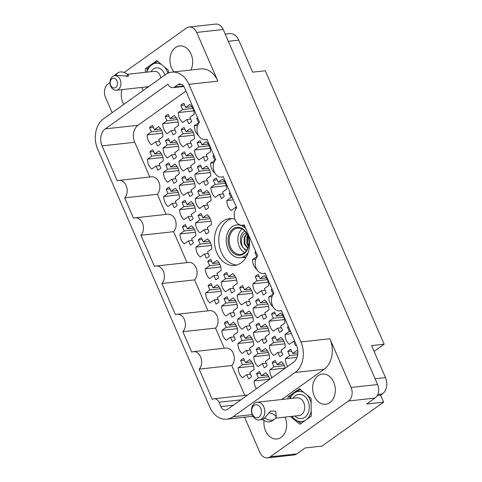 <?xml version="1.0" encoding="UTF-8"?>
<svg xmlns="http://www.w3.org/2000/svg" width="482" height="482" viewBox="0 0 482 482"><rect width="100%" height="100%" fill="white"/><g stroke="black" fill="none" stroke-linecap="round" stroke-linejoin="round"><path stroke-width="0.72" d="M231.619 218.599A23.546 17.527 -96.3 0 0 227.311 220.702A23.546 17.527 -96.3 0 0 219.467 246.591A23.546 17.527 -96.3 0 0 236.734 265.028M234.885 219.202A23.546 17.527 -96.3 0 0 229.39 218.653A23.546 17.527 -96.3 0 0 222.895 221.19A23.546 17.527 -96.3 0 0 215.394 248.525A23.546 17.527 -96.3 0 0 234.547 265.462A23.546 17.527 -96.3 0 0 241.042 262.925A23.546 17.527 -96.3 0 0 248.013 233.8M245.898 228.932A23.546 17.527 -96.3 0 0 243.362 225.178M143.027 90.652A15.183 11.297 -96.3 0 0 141.666 87.435M190.866 70.035A15.183 11.297 -96.3 0 0 190.86 53.665A15.183 11.297 -96.3 0 0 179.659 45.935A15.183 11.297 -96.3 0 0 175.466 47.567A15.183 11.297 -96.3 0 0 173.966 71.896M329.845 402.609A15.183 11.297 -96.3 0 0 334.683 384.979A15.183 11.297 -96.3 0 0 322.331 374.062A15.183 11.297 -96.3 0 0 318.144 375.695A15.183 11.297 -96.3 0 0 313.306 393.324A15.183 11.297 -96.3 0 0 325.657 404.241A15.183 11.297 -96.3 0 0 329.845 402.609M264.076 420.515A15.183 11.297 -96.3 0 0 276.951 438.988A15.183 11.297 -96.3 0 0 281.139 437.355A15.183 11.297 -96.3 0 0 285.085 417.111M297.894 351.414A10.556 7.857 83.7 0 0 296.852 350.48L292.628 353.493L290.821 349.342A10.556 7.857 -96.3 0 0 289.206 350.179A10.556 7.857 -96.3 0 0 287.802 351.492L289.61 355.65L285.386 358.662A10.556 7.857 83.7 0 0 287.676 366.459M281.072 331.471A10.556 7.857 -96.3 0 0 282.482 330.158L280.675 326.007L284.898 322.994A10.556 7.857 83.7 0 0 280.578 313.065L276.355 316.078L274.547 311.92A10.556 7.857 -96.3 0 0 272.939 312.764A10.556 7.857 -96.3 0 0 271.535 314.077L273.336 318.228L269.113 321.241A10.556 7.857 83.7 0 0 273.433 331.176L277.656 328.158L279.464 332.315A10.556 7.857 -96.3 0 0 281.072 331.471M264.805 294.056A10.556 7.857 -96.3 0 0 266.209 292.743L264.407 288.591L268.631 285.573A10.556 7.857 83.7 0 0 264.311 275.644L260.087 278.656L258.28 274.505A10.556 7.857 -96.3 0 0 256.671 275.349A10.556 7.857 -96.3 0 0 255.261 276.656L257.069 280.813L252.845 283.826A10.556 7.857 83.7 0 0 257.165 293.755L261.389 290.742L263.19 294.894A10.556 7.857 -96.3 0 0 264.805 294.056M285.205 368.218A10.556 7.857 83.7 0 0 281.241 361.614L277.017 364.633L275.21 360.476A10.556 7.857 -96.3 0 0 273.595 361.319A10.556 7.857 -96.3 0 0 272.191 362.633L273.999 366.784L269.775 369.796A10.556 7.857 83.7 0 0 272.065 377.593M265.462 342.612A10.556 7.857 -96.3 0 0 266.871 341.298L265.064 337.141L269.287 334.128A10.556 7.857 83.7 0 0 264.967 324.199L260.744 327.212L258.942 323.061A10.556 7.857 -96.3 0 0 257.328 323.898A10.556 7.857 -96.3 0 0 255.924 325.211L257.725 329.363L253.502 332.381A10.556 7.857 83.7 0 0 257.822 342.31L262.045 339.298L263.853 343.449A10.556 7.857 -96.3 0 0 265.462 342.612M249.194 305.19A10.556 7.857 -96.3 0 0 250.598 303.877L248.796 299.726L253.02 296.713A10.556 7.857 83.7 0 0 248.7 286.784L244.476 289.796L242.669 285.639A10.556 7.857 -96.3 0 0 241.06 286.483A10.556 7.857 -96.3 0 0 239.65 287.796L241.458 291.947L237.234 294.96A10.556 7.857 83.7 0 0 241.554 304.889L245.778 301.877L247.579 306.034A10.556 7.857 -96.3 0 0 249.194 305.19M269.595 379.358A10.556 7.857 83.7 0 0 265.63 372.755L261.407 375.767L259.599 371.61A10.556 7.857 -96.3 0 0 257.984 372.453A10.556 7.857 -96.3 0 0 256.581 373.767L258.388 377.918L254.165 380.931A10.556 7.857 83.7 0 0 256.454 388.727M249.851 353.746A10.556 7.857 -96.3 0 0 251.261 352.432L249.453 348.281L253.677 345.263A10.556 7.857 83.7 0 0 249.357 335.333L245.133 338.346L243.332 334.195A10.556 7.857 -96.3 0 0 241.717 335.038A10.556 7.857 -96.3 0 0 240.313 336.346L242.115 340.503L237.891 343.515A10.556 7.857 83.7 0 0 242.211 353.445L246.435 350.432L248.242 354.583A10.556 7.857 -96.3 0 0 249.851 353.746M233.583 316.325A10.556 7.857 -96.3 0 0 234.987 315.017L233.186 310.86L237.409 307.847A10.556 7.857 83.7 0 0 233.089 297.918L228.866 300.931L227.058 296.779A10.556 7.857 -96.3 0 0 225.449 297.617A10.556 7.857 -96.3 0 0 224.04 298.93L225.847 303.082L221.624 306.094A10.556 7.857 83.7 0 0 225.944 316.029L230.167 313.011L231.969 317.168A10.556 7.857 -96.3 0 0 233.583 316.325M217.31 278.909A10.556 7.857 -96.3 0 0 218.72 277.596L216.912 273.445L221.136 270.432A10.556 7.857 83.7 0 0 216.822 260.497L212.598 263.509L210.791 259.358A10.556 7.857 -96.3 0 0 209.176 260.202A10.556 7.857 -96.3 0 0 207.772 261.509L209.58 265.666L205.356 268.679A10.556 7.857 83.7 0 0 209.67 278.608L213.894 275.596L215.701 279.747A10.556 7.857 -96.3 0 0 217.31 278.909M281.404 355.752A10.556 7.857 -96.3 0 0 282.807 354.439L281.006 350.281L285.23 347.269A10.556 7.857 83.7 0 0 280.91 337.34L276.686 340.352L274.879 336.201A10.556 7.857 -96.3 0 0 273.27 337.038A10.556 7.857 -96.3 0 0 271.86 338.352L273.668 342.509L269.444 345.522A10.556 7.857 83.7 0 0 273.764 355.451L277.987 352.438L279.789 356.59A10.556 7.857 -96.3 0 0 281.404 355.752M265.136 318.331A10.556 7.857 -96.3 0 0 266.54 317.017L264.732 312.866L268.956 309.854A10.556 7.857 83.7 0 0 264.642 299.925L260.419 302.937L258.611 298.78A10.556 7.857 -96.3 0 0 256.996 299.623A10.556 7.857 -96.3 0 0 255.593 300.937L257.4 305.088L253.177 308.1A10.556 7.857 83.7 0 0 257.49 318.03L261.714 315.017L263.521 319.174A10.556 7.857 -96.3 0 0 265.136 318.331M265.793 366.886A10.556 7.857 -96.3 0 0 267.197 365.573L265.395 361.422L269.619 358.409A10.556 7.857 83.7 0 0 265.299 348.474L261.075 351.492L259.268 347.335A10.556 7.857 -96.3 0 0 257.659 348.179A10.556 7.857 -96.3 0 0 256.249 349.486L258.057 353.643L253.833 356.656A10.556 7.857 83.7 0 0 258.153 366.585L262.377 363.573L264.178 367.724A10.556 7.857 -96.3 0 0 265.793 366.886M249.525 329.465A10.556 7.857 -96.3 0 0 250.929 328.158L249.122 324L253.345 320.988A10.556 7.857 83.7 0 0 249.031 311.059L244.808 314.071L243 309.92A10.556 7.857 -96.3 0 0 241.386 310.757A10.556 7.857 -96.3 0 0 239.982 312.071L241.789 316.222L237.566 319.241A10.556 7.857 83.7 0 0 241.88 329.17L246.103 326.157L247.911 330.309A10.556 7.857 -96.3 0 0 249.525 329.465M233.252 292.05A10.556 7.857 -96.3 0 0 234.662 290.736L232.854 286.585L237.078 283.573A10.556 7.857 83.7 0 0 232.758 273.637L228.534 276.656L226.727 272.499A10.556 7.857 -96.3 0 0 225.118 273.342A10.556 7.857 -96.3 0 0 223.714 274.656L225.516 278.807L221.292 281.819A10.556 7.857 83.7 0 0 225.612 291.749L229.836 288.736L231.643 292.887A10.556 7.857 -96.3 0 0 233.252 292.05M191.987 244.181A10.556 7.857 -96.3 0 0 193.39 242.868L191.589 238.717L195.812 235.698A10.556 7.857 83.7 0 0 191.493 225.769L187.269 228.781L185.462 224.63A10.556 7.857 -96.3 0 0 183.853 225.474A10.556 7.857 -96.3 0 0 182.443 226.781L184.251 230.938L180.027 233.951A10.556 7.857 83.7 0 0 184.347 243.88L188.57 240.867L190.372 245.019A10.556 7.857 -96.3 0 0 191.987 244.181M175.719 206.76A10.556 7.857 -96.3 0 0 177.123 205.453L175.315 201.295L179.539 198.283A10.556 7.857 83.7 0 0 175.225 188.354L171.002 191.366L169.194 187.215A10.556 7.857 -96.3 0 0 167.579 188.052A10.556 7.857 -96.3 0 0 166.176 189.366L167.983 193.517L163.76 196.529A10.556 7.857 83.7 0 0 168.073 206.465L172.297 203.446L174.104 207.603A10.556 7.857 -96.3 0 0 175.719 206.76M159.446 169.345A10.556 7.857 -96.3 0 0 160.855 168.031L159.048 163.88L163.271 160.868A10.556 7.857 83.7 0 0 158.952 150.932L154.728 153.951L152.921 149.794A10.556 7.857 -96.3 0 0 151.312 150.637A10.556 7.857 -96.3 0 0 149.902 151.944L151.71 156.102L147.486 159.114A10.556 7.857 83.7 0 0 151.806 169.043L156.029 166.031L157.837 170.182A10.556 7.857 -96.3 0 0 159.446 169.345M207.597 233.047A10.556 7.857 -96.3 0 0 209.001 231.734L207.2 227.576L211.423 224.564A10.556 7.857 83.7 0 0 207.103 214.635L202.88 217.647L201.072 213.496A10.556 7.857 -96.3 0 0 199.464 214.333A10.556 7.857 -96.3 0 0 198.054 215.647L199.861 219.804L195.638 222.817A10.556 7.857 83.7 0 0 199.958 232.746L204.181 229.733L205.983 233.884A10.556 7.857 -96.3 0 0 207.597 233.047M191.324 195.626A10.556 7.857 -96.3 0 0 192.734 194.312L190.926 190.161L195.15 187.149A10.556 7.857 83.7 0 0 190.836 177.219L186.612 180.232L184.805 176.075A10.556 7.857 -96.3 0 0 183.19 176.918A10.556 7.857 -96.3 0 0 181.786 178.232L183.594 182.383L179.37 185.395A10.556 7.857 83.7 0 0 183.684 195.324L187.908 192.312L189.715 196.469A10.556 7.857 -96.3 0 0 191.324 195.626M175.056 158.21A10.556 7.857 -96.3 0 0 176.466 156.897L174.659 152.74L178.882 149.727A10.556 7.857 83.7 0 0 174.562 139.798L170.339 142.811L168.531 138.659A10.556 7.857 -96.3 0 0 166.923 139.497A10.556 7.857 -96.3 0 0 165.513 140.81L167.32 144.968L163.097 147.98A10.556 7.857 83.7 0 0 167.417 157.909L171.64 154.897L173.448 159.048A10.556 7.857 -96.3 0 0 175.056 158.21M206.935 184.492A10.556 7.857 -96.3 0 0 208.345 183.178L206.537 179.027L210.761 176.008A10.556 7.857 83.7 0 0 206.447 166.079L202.223 169.092L200.416 164.94A10.556 7.857 -96.3 0 0 198.801 165.784A10.556 7.857 -96.3 0 0 197.397 167.091L199.205 171.249L194.975 174.261A10.556 7.857 83.7 0 0 199.295 184.19L203.518 181.178L205.326 185.329A10.556 7.857 -96.3 0 0 206.935 184.492M190.667 147.07A10.556 7.857 -96.3 0 0 192.077 145.763L190.27 141.606L194.493 138.593A10.556 7.857 83.7 0 0 190.173 128.664L185.95 131.676L184.142 127.525A10.556 7.857 -96.3 0 0 182.533 128.363A10.556 7.857 -96.3 0 0 181.124 129.676L182.931 133.827L178.708 136.84A10.556 7.857 83.7 0 0 183.027 146.775L187.251 143.757L189.058 147.914A10.556 7.857 -96.3 0 0 190.667 147.07M207.929 257.322A10.556 7.857 -96.3 0 0 209.333 256.008L207.525 251.857L211.749 248.845A10.556 7.857 83.7 0 0 207.435 238.909L203.211 241.928L201.404 237.771A10.556 7.857 -96.3 0 0 199.789 238.614A10.556 7.857 -96.3 0 0 198.385 239.922L200.193 244.079L195.969 247.091A10.556 7.857 83.7 0 0 200.283 257.02L204.507 254.008L206.314 258.159A10.556 7.857 -96.3 0 0 207.929 257.322M191.655 219.9A10.556 7.857 -96.3 0 0 193.065 218.593L191.258 214.436L195.481 211.423A10.556 7.857 83.7 0 0 191.161 201.494L186.938 204.507L185.13 200.355A10.556 7.857 -96.3 0 0 183.522 201.193A10.556 7.857 -96.3 0 0 182.118 202.506L183.919 206.657L179.696 209.676A10.556 7.857 83.7 0 0 184.016 219.605L188.239 216.593L190.047 220.744A10.556 7.857 -96.3 0 0 191.655 219.9M175.388 182.485A10.556 7.857 -96.3 0 0 176.792 181.172L174.984 177.021L179.214 174.008A10.556 7.857 83.7 0 0 174.894 164.073L170.67 167.091L168.863 162.934A10.556 7.857 -96.3 0 0 167.254 163.778A10.556 7.857 -96.3 0 0 165.844 165.091L167.652 169.242L163.428 172.255A10.556 7.857 83.7 0 0 167.742 182.184L171.972 179.171L173.773 183.329A10.556 7.857 -96.3 0 0 175.388 182.485M159.114 145.07A10.556 7.857 -96.3 0 0 160.524 143.757L158.717 139.599L162.94 136.587A10.556 7.857 83.7 0 0 158.626 126.658L154.397 129.67L152.595 125.519A10.556 7.857 -96.3 0 0 150.98 126.356A10.556 7.857 -96.3 0 0 149.577 127.67L151.384 131.821L147.155 134.84A10.556 7.857 83.7 0 0 151.475 144.769L155.698 141.756L157.506 145.907A10.556 7.857 -96.3 0 0 159.114 145.07M207.266 208.766A10.556 7.857 -96.3 0 0 208.676 207.453L206.868 203.302L211.092 200.289A10.556 7.857 83.7 0 0 206.772 190.36L202.548 193.372L200.741 189.215A10.556 7.857 -96.3 0 0 199.132 190.059A10.556 7.857 -96.3 0 0 197.728 191.372L199.53 195.523L195.306 198.536A10.556 7.857 83.7 0 0 199.626 208.465L203.85 205.453L205.657 209.61A10.556 7.857 -96.3 0 0 207.266 208.766M190.999 171.351A10.556 7.857 -96.3 0 0 192.402 170.038L190.595 165.886L194.824 162.868A10.556 7.857 83.7 0 0 190.504 152.939L186.281 155.951L184.473 151.8A10.556 7.857 -96.3 0 0 182.865 152.637A10.556 7.857 -96.3 0 0 181.455 153.951L183.262 158.108L179.039 161.121A10.556 7.857 83.7 0 0 183.353 171.05L187.582 168.037L189.384 172.188A10.556 7.857 -96.3 0 0 190.999 171.351M174.725 133.93A10.556 7.857 -96.3 0 0 176.135 132.616L174.327 128.465L178.551 125.453A10.556 7.857 83.7 0 0 174.237 115.523L170.007 118.536L168.206 114.379A10.556 7.857 -96.3 0 0 166.591 115.222A10.556 7.857 -96.3 0 0 165.187 116.536L166.995 120.687L162.765 123.699A10.556 7.857 83.7 0 0 167.085 133.635L171.309 130.616L173.116 134.773A10.556 7.857 -96.3 0 0 174.725 133.93M222.877 197.632A10.556 7.857 -96.3 0 0 224.287 196.319L222.479 192.167L226.703 189.155A10.556 7.857 83.7 0 0 222.383 179.22L218.159 182.238L216.352 178.081A10.556 7.857 -96.3 0 0 214.743 178.924A10.556 7.857 -96.3 0 0 213.339 180.232L215.141 184.389L210.917 187.402A10.556 7.857 83.7 0 0 215.237 197.331L219.461 194.318L221.268 198.47A10.556 7.857 -96.3 0 0 222.877 197.632M206.609 160.211A10.556 7.857 -96.3 0 0 208.013 158.903L206.206 154.746L210.435 151.734A10.556 7.857 83.7 0 0 206.115 141.804L201.892 144.817L200.084 140.666A10.556 7.857 -96.3 0 0 198.476 141.503A10.556 7.857 -96.3 0 0 197.066 142.817L198.873 146.968L194.65 149.986A10.556 7.857 83.7 0 0 198.964 159.916L203.193 156.903L204.995 161.054A10.556 7.857 -96.3 0 0 206.609 160.211M190.336 122.796A10.556 7.857 -96.3 0 0 191.746 121.482L189.938 117.331L194.162 114.318A10.556 7.857 83.7 0 0 189.848 104.389L185.618 107.402L183.817 103.244A10.556 7.857 -96.3 0 0 182.202 104.088A10.556 7.857 -96.3 0 0 180.798 105.401L182.606 109.553L178.376 112.565A10.556 7.857 83.7 0 0 182.696 122.494L186.92 119.482L188.727 123.639A10.556 7.857 -96.3 0 0 190.336 122.796M250.182 378.021A10.556 7.857 -96.3 0 0 251.586 376.707L249.784 372.556L254.008 369.543A10.556 7.857 83.7 0 0 249.688 359.614L245.465 362.627L243.657 358.469A10.556 7.857 -96.3 0 0 242.048 359.313A10.556 7.857 -96.3 0 0 240.638 360.626L242.446 364.778L238.222 367.79A10.556 7.857 83.7 0 0 242.542 377.719L246.766 374.707L248.567 378.864A10.556 7.857 -96.3 0 0 250.182 378.021M233.915 340.605A10.556 7.857 -96.3 0 0 235.318 339.292L233.511 335.135L237.734 332.122A10.556 7.857 83.7 0 0 233.421 322.193L229.197 325.205L227.39 321.054A10.556 7.857 -96.3 0 0 225.775 321.892A10.556 7.857 -96.3 0 0 224.371 323.205L226.178 327.362L221.955 330.375A10.556 7.857 83.7 0 0 226.269 340.304L230.492 337.292L232.3 341.443A10.556 7.857 -96.3 0 0 233.915 340.605M217.641 303.184A10.556 7.857 -96.3 0 0 219.051 301.871L217.243 297.719L221.467 294.707A10.556 7.857 83.7 0 0 217.147 284.778L212.923 287.79L211.116 283.633A10.556 7.857 -96.3 0 0 209.507 284.476A10.556 7.857 -96.3 0 0 208.103 285.79L209.905 289.941L205.681 292.954A10.556 7.857 83.7 0 0 210.001 302.883L214.225 299.87L216.032 304.028A10.556 7.857 -96.3 0 0 217.641 303.184M185.944 91.05L137.966 125.272A12.665 9.429 -96.3 0 0 134.731 142.286L102.07 145.883A12.665 9.429 83.7 0 1 105.305 128.869L137.966 125.272M149.824 176.996L134.731 142.286M166.091 214.418L157.331 194.264A9.742 7.254 -96.3 0 0 159.217 183.046A9.742 7.254 -96.3 0 0 151.523 176.81L118.861 180.407A9.742 7.254 -96.3 0 0 117.265 180.834L102.07 145.883M187.052 262.624L173.598 231.685A9.742 7.254 -96.3 0 0 175.484 220.467A9.742 7.254 -96.3 0 0 167.79 214.225L135.129 217.828A9.742 7.254 -96.3 0 0 133.538 218.25L124.669 197.861L157.331 194.264M208.019 310.836L194.559 279.897A9.742 7.254 -96.3 0 0 196.451 268.673A9.742 7.254 -96.3 0 0 188.751 262.437L156.096 266.034A9.742 7.254 -96.3 0 0 154.499 266.462L140.943 235.282L173.598 231.685M194.559 279.897L161.904 283.494L175.46 314.674A9.742 7.254 83.7 0 1 177.057 314.246L209.718 310.649A9.742 7.254 83.7 0 1 217.412 316.885A9.742 7.254 83.7 0 1 215.526 328.109L224.287 348.257M177.057 314.246A9.742 7.254 83.7 0 1 184.751 320.482A9.742 7.254 83.7 0 1 182.865 331.706L191.734 352.095A9.742 7.254 83.7 0 1 193.324 351.667L225.986 348.07A9.742 7.254 83.7 0 1 233.68 354.306A9.742 7.254 83.7 0 1 231.794 365.525L244.778 395.391M181.437 84.332L177.744 84.736A6.495 4.832 83.7 0 1 179.539 84.037A6.495 4.832 83.7 0 1 184.413 87.525L199.482 122.187A9.742 7.254 83.7 0 0 197.596 133.406A9.742 7.254 83.7 0 0 205.29 139.641A9.742 7.254 83.7 0 0 206.886 139.214L215.755 159.602A9.742 7.254 83.7 0 0 213.863 170.821A9.742 7.254 83.7 0 0 221.563 177.057A9.742 7.254 83.7 0 0 223.154 176.635L236.716 207.814A9.742 7.254 83.7 0 0 234.83 219.033A9.742 7.254 83.7 0 0 242.524 225.269A9.742 7.254 83.7 0 0 244.121 224.841L257.677 256.026A9.742 7.254 -96.3 0 0 255.791 267.245A9.742 7.254 -96.3 0 0 263.485 273.481A9.742 7.254 -96.3 0 0 265.082 273.053L273.951 293.448A9.742 7.254 -96.3 0 0 272.059 304.666A9.742 7.254 -96.3 0 0 279.759 310.902A9.742 7.254 -96.3 0 0 281.349 310.474L296.55 345.419A12.665 9.429 83.7 0 1 293.309 362.44L227.54 409.357A6.495 4.832 83.7 0 1 225.745 410.055A6.495 4.832 83.7 0 1 220.87 406.567L218.997 402.253A6.495 4.832 -96.3 0 0 214.122 398.765L246.778 395.168A6.495 4.832 83.7 0 1 247.447 395.156M198.578 135.593A10.556 7.857 83.7 0 1 194.318 125.706L199.09 122.633M197.536 117.71A10.556 7.857 -96.3 0 0 196.734 118.542L198.542 122.693M214.845 173.008A10.556 7.857 83.7 0 1 210.586 163.127L215.358 160.054M213.809 155.132A10.556 7.857 -96.3 0 0 213.008 155.957L214.815 160.114M230.077 192.547A10.556 7.857 -96.3 0 0 229.275 193.378L231.083 197.53L226.859 200.542A10.556 7.857 83.7 0 0 231.179 210.471L235.403 207.459L235.963 208.748M256.773 269.432A10.556 7.857 83.7 0 1 252.514 259.551L257.286 256.472M255.731 251.556A10.556 7.857 -96.3 0 0 254.93 252.381L256.737 256.532M273.041 306.847A10.556 7.857 83.7 0 1 268.787 296.966L273.559 293.893M272.005 288.971A10.556 7.857 -96.3 0 0 271.203 289.796L273.011 293.954M288.272 326.392A10.556 7.857 -96.3 0 0 287.471 327.218L289.278 331.369L285.055 334.381A10.556 7.857 83.7 0 0 289.375 344.317L293.598 341.298L295.4 345.455A10.556 7.857 -96.3 0 0 296.376 345.022M182.865 331.706L215.526 328.109M214.122 398.765A6.495 4.832 -96.3 0 0 212.327 399.464L199.138 369.122L231.794 365.525M245.953 257.502A16.888 12.568 83.7 0 1 245.892 257.515A16.888 12.568 83.7 0 1 243.121 257.406M217.882 81.139L188.89 84.332A22.732 16.918 -96.3 0 0 171.827 72.131L200.819 68.938A22.732 16.918 83.7 0 1 217.882 81.139L196.698 32.427A10.068 7.495 -96.3 0 0 189.143 27.022A10.068 7.495 -96.3 0 0 186.365 28.107L124.181 72.463M110.004 82.579L108.107 83.934A10.068 7.495 -96.3 0 0 105.534 97.454L112.149 112.674M189.143 27.022L215.659 24.1A10.068 7.495 83.7 0 1 223.214 29.504L377.587 384.546A10.068 7.495 83.7 0 1 375.014 398.066L366.694 404.006L383.612 402.145L322 446.091L305.082 447.959L296.755 453.893A10.068 7.495 83.7 0 1 293.978 454.978L267.462 457.9A10.068 7.495 -96.3 0 0 270.239 456.816L348.504 400.988A10.068 7.495 -96.3 0 0 351.077 387.462L329.893 338.75A22.732 16.918 83.7 0 1 324.085 369.29L281.711 399.512M188.89 84.332L300.901 341.943L329.893 338.75M244.567 417.219L259.906 452.496A10.068 7.495 -96.3 0 0 267.462 457.9M324.085 369.29L295.086 372.484L233.065 416.731A22.732 16.918 -96.3 0 1 226.793 419.177A22.732 16.918 -96.3 0 1 209.73 406.977L97.719 149.366A22.732 16.918 -96.3 0 1 103.528 118.825L165.555 74.577A22.732 16.918 -96.3 0 1 171.827 72.131M183.841 86.453L172.833 87.664A6.495 4.832 -96.3 0 1 167.959 84.181L105.305 128.869M172.833 87.664A6.495 4.832 -96.3 0 0 174.623 86.965L183.509 85.989M177.744 84.736L174.623 86.965M193.324 351.667A9.742 7.254 83.7 0 1 201.024 357.903A9.742 7.254 83.7 0 1 199.138 369.122M161.904 283.494A9.742 7.254 -96.3 0 0 163.79 272.27A9.742 7.254 -96.3 0 0 156.096 266.034M140.943 235.282A9.742 7.254 -96.3 0 0 142.829 224.064A9.742 7.254 -96.3 0 0 135.129 217.828M124.669 197.861A9.742 7.254 -96.3 0 0 126.555 186.642A9.742 7.254 -96.3 0 0 118.861 180.407M295.086 372.484A22.732 16.918 -96.3 0 0 300.901 341.943M225.202 34.077L229.613 33.595A12.177 9.062 83.7 0 1 238.747 40.133L252.67 72.149L265.281 70.764L384.178 344.202L371.568 345.594L385.492 377.611A12.177 9.062 83.7 0 1 382.377 393.975L380.611 395.234L383.612 402.145M374.092 351.396L384.178 344.202M377.201 395.614L380.611 395.234M208.103 285.79L211.875 285.374M224.371 323.205L228.143 322.789M240.638 360.626L244.416 360.211M180.798 105.401L184.57 104.986M197.066 142.817L200.837 142.401M213.339 180.232L217.111 179.816M165.187 116.536L168.959 116.12M181.455 153.951L185.227 153.535M197.728 191.372L201.5 190.956M149.577 127.67L153.348 127.254M165.844 165.091L169.616 164.675M182.118 202.506L185.889 202.091M198.385 239.922L202.157 239.506M196.734 118.542L197.843 118.415M213.008 155.957L214.116 155.837M229.275 193.378L230.384 193.252M181.124 129.676L184.901 129.26M197.397 167.091L201.169 166.676M165.513 140.81L169.29 140.395M181.786 178.232L185.558 177.816M198.054 215.647L201.831 215.231M149.902 151.944L153.68 151.529M166.176 189.366L169.947 188.95M182.443 226.781L186.221 226.365M223.714 274.656L227.486 274.24M239.982 312.071L243.753 311.655M256.249 349.486L260.027 349.07M255.593 300.937L259.364 300.521M271.86 338.352L275.638 337.936M254.93 252.381L256.038 252.261M271.203 289.796L272.312 289.676M287.471 327.218L288.579 327.097M207.772 261.509L211.544 261.093M224.04 298.93L227.817 298.515M240.313 336.346L244.085 335.93M256.581 373.767L260.352 373.351M239.65 287.796L243.428 287.38M255.924 325.211L259.696 324.796M272.191 362.633L275.963 362.217M255.261 276.656L259.033 276.24M271.535 314.077L275.306 313.662M287.802 351.492L291.574 351.077M290.471 416.52L299.876 424.268L311.294 416.123L311.059 398.379L299.406 388.781L287.989 396.921L288.013 398.819M121.964 89.604A15.183 11.297 -96.3 0 0 123.735 104.413M146.046 86.953L147.052 87.778M168.417 72.999L168.381 70.252L156.728 60.654L145.311 68.799L145.359 72.324M290.459 396.65L287.989 396.921M147.787 68.522L145.311 68.799M209.905 289.941L220.25 288.802M221.087 291.261L205.681 292.954M214.225 299.87L217.997 299.455M212.923 287.79L219.292 287.085M226.178 327.362L236.517 326.224M237.355 328.676L221.955 330.375M230.492 337.292L234.27 336.876M229.197 325.205L235.565 324.507M242.446 364.778L252.791 363.639M253.628 366.097L238.222 367.79M246.766 374.707L250.538 374.291M245.465 362.627L251.833 361.922M182.606 109.553L192.945 108.414M193.782 110.866L178.376 112.565M186.92 119.482L190.691 119.066M185.618 107.402L191.993 106.697M198.873 146.968L209.212 145.829M210.056 148.287L194.65 149.986M203.193 156.903L206.965 156.487M201.892 144.817L208.26 144.118M215.141 184.389L225.486 183.25M226.323 185.703L210.917 187.402M219.461 194.318L223.232 193.903M218.159 182.238L224.528 181.533M166.995 120.687L177.334 119.548M178.171 122.006L162.765 123.699M171.309 130.616L175.08 130.2M170.007 118.536L176.382 117.831M183.262 158.108L193.607 156.969M194.445 159.422L179.039 161.121M187.582 168.037L191.354 167.622M186.281 155.951L192.649 155.252M199.53 195.523L209.875 194.385M210.712 196.843L195.306 198.536M203.85 205.453L207.622 205.037M202.548 193.372L208.917 192.667M151.384 131.821L161.723 130.682M162.561 133.14L147.155 134.84M155.698 141.756L159.47 141.34M154.397 129.67L160.771 128.971M167.652 169.242L177.997 168.104M178.834 170.556L163.428 172.255M171.972 179.171L175.743 178.756M170.67 167.091L177.039 166.386M183.919 206.657L194.264 205.519M195.102 207.977L179.696 209.676M188.239 216.593L192.011 216.177M186.938 204.507L193.306 203.808M200.193 244.079L210.532 242.94M211.369 245.392L195.969 247.091M204.507 254.008L208.284 253.592M203.211 241.928L209.58 241.223M197.602 125.344L194.318 125.706M213.869 162.765L210.586 163.127M231.083 197.53L232.191 197.409M233.246 199.837L226.859 200.542M235.403 207.459L236.505 207.338M182.931 133.827L193.276 132.689M194.113 135.147L178.708 136.84M187.251 143.757L191.023 143.347M185.95 131.676L192.318 130.977M199.205 171.249L209.543 170.11M210.381 172.562L194.975 174.261M203.518 181.178L207.296 180.762M202.223 169.092L208.592 168.393M167.32 144.968L177.665 143.829M178.503 146.281L163.097 147.98M171.64 154.897L175.412 154.481M170.339 142.811L176.707 142.112M183.594 182.383L193.933 181.244M194.77 183.702L179.37 185.395M187.908 192.312L191.685 191.896M186.612 180.232L192.981 179.527M199.861 219.804L210.206 218.659M211.044 221.118L195.638 222.817M204.181 229.733L207.953 229.318M202.88 217.647L209.248 216.948M151.71 156.102L162.054 154.963M162.892 157.415L147.486 159.114M156.029 166.031L159.801 165.615M154.728 153.951L161.096 153.246M167.983 193.517L178.322 192.378M179.159 194.836L163.76 196.529M172.297 203.446L176.075 203.03M171.002 191.366L177.37 190.667M184.251 230.938L194.595 229.8M195.433 232.252L180.027 233.951M188.57 240.867L192.342 240.452M187.269 228.781L193.637 228.082M225.516 278.807L235.861 277.668M236.698 280.12L221.292 281.819M229.836 288.736L233.607 288.32M228.534 276.656L234.903 275.951M241.789 316.222L252.128 315.083M252.966 317.542L237.566 319.241M246.103 326.157L249.881 325.742M244.808 314.071L251.176 313.372M258.057 353.643L268.402 352.505M269.239 354.957L253.833 356.656M262.377 363.573L266.148 363.157M261.075 351.492L267.444 350.788M257.4 305.088L267.739 303.949M268.576 306.407L253.177 308.1M261.714 315.017L265.492 314.601M260.419 302.937L266.787 302.232M273.668 342.509L284.012 341.37M284.85 343.823L269.444 345.522M277.987 352.438L281.759 352.023M276.686 340.352L283.055 339.653M255.797 259.189L252.514 259.551M272.065 296.605L268.787 296.966M289.278 331.369L290.387 331.248M291.441 333.683L285.055 334.381M293.598 341.298L294.701 341.178M209.58 265.666L219.919 264.528M220.756 266.98L205.356 268.679M213.894 275.596L217.671 275.18M212.598 263.509L218.967 262.81M225.847 303.082L236.192 301.943M237.03 304.401L221.624 306.094M230.167 313.011L233.939 312.595M228.866 300.931L235.234 300.232M242.115 340.503L252.46 339.364M253.297 341.816L237.891 343.515M246.435 350.432L250.206 350.016M245.133 338.346L251.502 337.647M258.388 377.918L268.727 376.779M269.565 379.238L254.165 380.931M261.407 375.767L267.775 375.062M241.458 291.947L251.803 290.809M252.64 293.267L237.234 294.96M245.778 301.877L249.549 301.461M244.476 289.796L250.845 289.092M257.725 329.363L268.07 328.224M268.908 330.682L253.502 332.381M262.045 339.298L265.817 338.882M260.744 327.212L267.112 326.513M273.999 366.784L284.338 365.645M285.175 368.097L269.775 369.796M277.017 364.633L283.386 363.928M257.069 280.813L267.414 279.674M268.251 282.127L252.845 283.826M261.389 290.742L265.16 290.327M260.087 278.656L266.456 277.957M273.336 318.228L283.681 317.09M284.519 319.548L269.113 321.241M277.656 328.158L281.428 327.742M276.355 316.078L282.723 315.373M289.61 355.65L297.677 354.758M296.978 357.385L285.386 358.662M292.628 353.493L297.882 352.914M112.655 76.493A7.308 5.441 -96.3 0 0 110.324 84.977A7.308 5.441 -96.3 0 0 116.27 90.23A7.308 5.441 -96.3 0 0 118.283 89.441A7.308 5.441 -96.3 0 0 120.614 80.958A7.308 5.441 -96.3 0 0 114.668 75.704A7.308 5.441 -96.3 0 0 112.655 76.493M111.975 78.825A4.868 3.627 -96.3 0 0 110.733 85.374A4.868 3.627 -96.3 0 0 115.728 87.465A4.868 3.627 -96.3 0 0 116.975 80.916A4.868 3.627 -96.3 0 0 111.975 78.825M115.674 75.596L116.096 75.547M115.999 75.325A13.068 8.061 -125.5 0 1 117.873 72.872A13.068 8.061 -125.5 0 1 127.266 74.083L127.399 74.385A10.068 6.206 -125.5 0 1 126.844 76.789M117.873 72.872L115.584 74.505A13.068 8.061 54.5 0 0 114.355 75.752M127.399 74.385L128.031 74.234L128.652 76.162L117.066 75.439L114.668 75.704M167.917 73.21A15.183 11.297 -96.3 0 0 164.537 67.082M161.331 64.443A15.183 11.297 -96.3 0 0 151.655 64.883L158.036 61.112M146.697 72.18L147.341 69.571A17.129 12.749 -96.3 0 1 147.86 68.366L151.655 64.883A15.183 11.297 -96.3 0 0 146.859 72.161M246.115 232.619L245.434 233.029C240.729 235.439 240.163 244.199 243.615 248.14A9.863 7.344 83.7 0 1 243.904 231.583A9.863 7.344 83.7 0 1 244.82 231.041M245.434 233.029A8.242 6.133 83.7 0 1 245.609 232.902A8.242 6.133 83.7 0 1 246.097 232.589M247.923 236.114L247.543 237.18L247.567 243.524L248.598 245.712M247.634 235.385L246.868 237.258L246.898 243.597L248.417 246.447M233.981 229.546A13.231 9.851 83.7 0 1 237.632 228.119A13.231 9.851 83.7 0 1 248.399 237.638A13.231 9.851 83.7 0 1 244.181 253.002A13.231 9.851 83.7 0 1 240.53 254.424A13.231 9.851 83.7 0 1 229.763 244.91A13.231 9.851 83.7 0 1 233.981 229.546M233.131 228.884A14.044 10.453 83.7 0 1 247.543 234.909A14.044 10.453 83.7 0 1 243.958 253.779A14.044 10.453 83.7 0 1 229.54 247.754A14.044 10.453 83.7 0 1 233.131 228.884M248.32 252.17A16.478 12.267 83.7 0 1 244.892 255.942A16.478 12.267 83.7 0 1 240.349 257.713A16.478 12.267 83.7 0 1 226.938 245.862A16.478 12.267 83.7 0 1 232.191 226.727A16.478 12.267 83.7 0 1 236.74 224.949A16.478 12.267 83.7 0 1 245.724 228.625M246.868 233.824L244.85 237.481L244.874 243.82L247.935 247.929M247.82 248.218A8.242 6.133 83.7 0 1 247.489 248.11L244.199 243.892L244.175 237.554L246.651 233.445M244.693 252.61A13.231 9.851 83.7 0 1 237.915 241.404A13.231 9.851 83.7 0 1 242.091 228.986M243.615 248.14L245.145 249.917L246.591 250.507M247.73 248.435L247.489 248.11M243.591 248.116L246.633 250.441M261.587 419.009A8.929 6.646 -96.3 0 0 264.431 408.64A8.929 6.646 -96.3 0 0 257.165 402.217A8.929 6.646 -96.3 0 0 254.701 403.181A8.929 6.646 -96.3 0 0 251.857 413.55A8.929 6.646 -96.3 0 0 259.123 419.973A8.929 6.646 -96.3 0 0 261.587 419.009M264.998 418.033L262.6 419.418L264.889 417.786L270.523 411.056L275.71 411.122L276.294 416.785A13.068 8.061 -125.5 0 1 274.415 419.262A13.068 8.061 -125.5 0 1 264.998 418.033L264.889 417.786M259.027 417.026A6.495 4.832 -96.3 0 0 260.69 408.302A6.495 4.832 -96.3 0 0 254.026 405.519A6.495 4.832 -96.3 0 0 252.363 414.243A6.495 4.832 -96.3 0 0 259.027 417.026M262.708 419.665A13.068 8.061 54.5 0 0 272.125 420.894L274.415 419.262M268.57 413.026A10.068 6.206 -125.5 0 1 276.192 416.544M259.123 419.973L262.6 419.418M289.76 398.626L290.013 397.698A17.129 12.749 -96.3 0 1 290.538 396.493L294.327 393.011A15.183 11.297 -96.3 0 0 290.116 398.59M304.003 392.571A15.183 11.297 -96.3 0 0 294.327 393.011L300.708 389.239M292.074 416.34A15.183 11.297 -96.3 0 0 294.677 419.201L291.869 416.364M301.178 423.341A17.129 12.749 -96.3 0 1 301.16 423.341L294.677 419.201A15.183 11.297 -96.3 0 0 305.341 420.37M306.691 419.406A15.183 11.297 -96.3 0 0 311.221 410.929M311.125 403.392A15.183 11.297 -96.3 0 0 307.209 395.21M223.214 29.504L196.698 32.427M351.077 387.462L377.587 384.546M270.239 456.816L296.755 453.893M375.014 398.066L348.504 400.988M375.074 378.762L385.492 377.611M238.747 40.133L228.335 41.277M382.377 393.975L377.761 394.481M220.87 406.567L233.378 405.193M240.88 399.843L218.997 402.253M233.065 416.731L252.194 414.622M164.838 75.09A10.556 7.857 -96.3 0 0 153.439 68.98A10.556 7.857 -96.3 0 0 151.071 71.698M160.759 78A7.308 5.441 -96.3 0 0 154.547 71.312L128.031 74.234M295.032 416.014A12.177 9.062 -96.3 0 0 304.871 417.255A12.177 9.062 -96.3 0 0 307.986 400.897A12.177 9.062 -96.3 0 0 295.484 395.674A12.177 9.062 -96.3 0 0 293.074 398.265M275.529 418.165L299.003 415.58A8.929 6.646 -96.3 0 0 301.467 414.616A8.929 6.646 -96.3 0 0 304.311 404.247A8.929 6.646 -96.3 0 0 297.045 397.825L257.165 402.217M226.793 419.177L252.984 416.291M279.759 310.902L281.458 310.715M263.485 273.481L265.184 273.294M242.524 225.269L244.223 225.082M221.563 177.057L223.262 176.87M205.29 139.641L206.989 139.455M148.607 86.67L116.27 90.23M240.349 257.713L246.212 257.069M236.74 224.949L239.313 224.666"/></g></svg>
